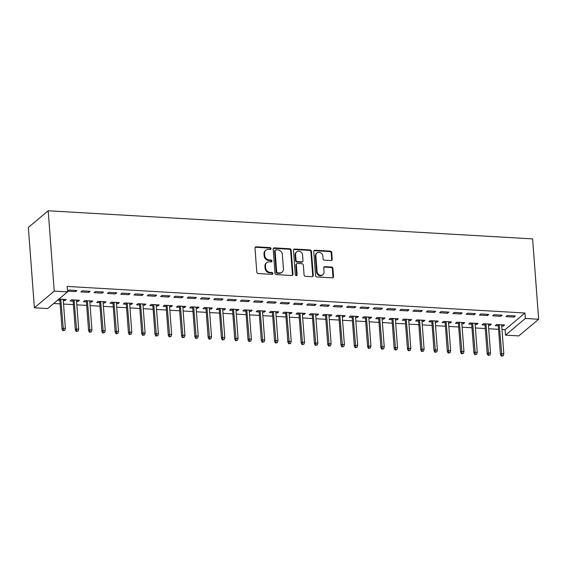 <?xml version="1.0" encoding="UTF-8"?>
<svg xmlns="http://www.w3.org/2000/svg" width="567" height="567" viewBox="0 0 567 567"><rect width="100%" height="100%" fill="white"/><g stroke="black" fill="none" stroke-linecap="round" stroke-linejoin="round"><path stroke-width="0.85" d="M271.033 248.615A0.985 0.865 50 0 0 270.048 247.623L256.192 246.822A1.41 1.233 50 0 0 254.987 248.084L256.794 272.139A1.41 1.233 50 0 0 258.198 273.556L272.054 274.357A0.985 0.865 50 0 0 272.897 273.471A0.985 0.865 50 0 0 271.919 272.486L270.126 272.38A4.515 3.941 50 0 1 265.625 267.865L265.476 265.859A4.515 3.941 50 0 1 266.745 262.641A4.515 3.941 50 0 1 269.332 261.819L271.125 261.926A0.985 0.865 50 0 0 270.983 260.055L269.19 259.948A4.515 3.941 50 0 1 264.697 255.433L264.541 253.428A4.515 3.941 50 0 1 265.817 250.217A4.515 3.941 50 0 1 268.397 249.388L270.19 249.494A0.985 0.865 50 0 0 271.033 248.615M270.431 249.473A0.985 0.865 50 0 0 269.509 248.077L255.653 247.269A1.41 1.233 50 0 0 255.15 247.347M272.295 274.336A0.985 0.865 50 0 0 271.38 272.94L269.587 272.833L270.126 272.38M271.366 261.904A0.985 0.865 50 0 0 270.445 260.508L268.652 260.402L269.19 259.948M331.036 260.544A1.41 1.233 50 0 0 332.241 259.289L331.73 252.535A1.41 1.233 50 0 0 330.327 251.124L314.94 250.231A1.41 1.233 50 0 0 313.735 251.493L315.543 275.548A1.41 1.233 50 0 0 316.953 276.965L332.34 277.858A1.41 1.233 50 0 0 333.545 276.597L332.928 268.439A1.41 1.233 50 0 0 331.525 267.029L324.941 266.646A1.41 1.233 50 0 0 323.736 267.907L324.041 271.954A3.771 3.296 50 0 1 322.977 274.634A3.771 3.296 50 0 1 319.306 274.896A3.771 3.296 50 0 1 317.059 271.543L315.869 255.71A3.771 3.296 50 0 1 316.932 253.024A3.771 3.296 50 0 1 320.603 252.762A3.771 3.296 50 0 1 322.85 256.114L323.048 258.75A1.41 1.233 50 0 0 324.452 260.168L331.036 260.544M524.957 313.012L67.119 286.434L67.53 291.885L47.678 308.561L34.389 307.796L28.35 227.452L48.202 210.768L532.611 238.891L538.65 319.235L525.361 318.463L524.957 313.012L505.105 329.696L505.509 335.14L525.361 318.463M67.53 291.885L54.241 291.112L48.202 210.768M291.176 250.182A1.41 1.233 50 0 0 289.772 248.771L274.385 247.878A1.41 1.233 50 0 0 273.181 249.14L274.988 273.195A1.41 1.233 50 0 0 276.391 274.612L291.778 275.505A1.41 1.233 50 0 0 292.983 274.244L291.176 250.182L290.637 250.635A1.41 1.233 50 0 0 289.234 249.218L273.847 248.325A1.41 1.233 50 0 0 273.344 248.403M294.663 249.055L310.05 249.948A1.41 1.233 50 0 1 311.453 251.358L313.26 275.42A1.41 1.233 50 0 1 312.063 276.682L305.471 276.299A1.41 1.233 50 0 1 304.068 274.882L303.338 265.129A1.41 1.233 50 0 0 301.935 263.712L297.562 263.464A1.41 1.233 50 0 0 296.357 264.725L297.122 274.882A0.985 0.865 50 0 1 295.301 274.775L293.458 250.316A1.41 1.233 50 0 1 294.663 249.055L294.124 249.501L309.511 250.394L310.05 249.948M500.725 316.308L502.064 315.181L494.091 314.713L492.751 315.847L500.725 316.308L500.633 315.096M488.435 325.231L489.994 325.323L491.334 324.196L483.36 323.736L482.021 324.863L485.012 325.033M474.154 314.763L475.493 313.636L467.52 313.175L466.18 314.302L474.154 314.763L474.062 313.551M461.864 323.693L463.423 323.778L464.763 322.651L456.789 322.191L455.45 323.318L458.441 323.495M447.583 313.225L448.922 312.098L440.949 311.63L439.609 312.757L447.583 313.225L447.491 312.013M435.293 322.148L436.852 322.24L438.192 321.113L430.218 320.646L428.879 321.772L431.87 321.95M421.012 311.68L422.351 310.553L414.378 310.092L413.038 311.219L421.012 311.68L420.92 310.468M408.722 320.603L410.274 320.695L411.621 319.568L403.647 319.108L402.308 320.235L405.299 320.405M394.434 310.135L395.78 309.008L387.807 308.547L386.467 309.674L394.434 310.135L394.349 308.93M382.144 319.065L383.703 319.15L385.05 318.023L377.076 317.563L375.737 318.689L378.728 318.867M367.863 308.597L369.209 307.47L361.236 307.002L359.896 308.129L367.863 308.597L367.77 307.385M355.573 317.52L357.132 317.612L358.472 316.485L350.505 316.025L349.159 317.151L352.15 317.322M341.291 307.052L342.631 305.925L334.665 305.464L333.318 306.591L341.291 307.052L341.199 305.84M329.002 315.975L330.561 316.067L331.901 314.94L323.934 314.479L322.588 315.606L325.578 315.776M314.72 305.507L316.06 304.38L308.094 303.919L306.747 305.046L314.72 305.507L314.628 304.302M302.431 314.437L303.99 314.529L305.329 313.402L297.356 312.934L296.017 314.061L299.007 314.238M288.149 303.969L289.489 302.842L281.515 302.374L280.176 303.501L288.149 303.969L288.057 302.757M275.86 312.892L277.419 312.984L278.758 311.857L270.785 311.396L269.445 312.523L272.436 312.693M261.578 302.424L262.918 301.297L254.944 300.836L253.605 301.963L261.578 302.424L261.486 301.212M249.289 311.354L250.848 311.439L252.187 310.312L244.214 309.851L242.874 310.978L245.865 311.148M235.007 300.879L236.347 299.752L228.373 299.291L227.034 300.418L235.007 300.879L234.915 299.674M222.718 309.809L224.277 309.901L225.616 308.774L217.643 308.306L216.303 309.433L219.294 309.61M208.436 299.341L209.776 298.214L201.802 297.753L200.463 298.88L208.436 299.341L208.344 298.129M196.147 308.264L197.699 308.356L199.045 307.229L191.072 306.768L189.732 307.895L192.723 308.065M181.858 297.795L183.205 296.669L175.231 296.208L173.892 297.335L181.858 297.795L181.773 296.584M169.568 306.726L171.128 306.811L172.474 305.684L164.501 305.223L163.161 306.35L166.152 306.527M155.287 296.257L156.634 295.131L148.66 294.663L147.321 295.79L155.287 296.257L155.195 295.046M142.997 305.181L144.557 305.273L145.896 304.146L137.93 303.678L136.583 304.805L139.574 304.982M128.716 294.712L130.056 293.586L122.089 293.125L120.743 294.252L128.716 294.712L128.624 293.5M116.426 303.636L117.986 303.728L119.325 302.601L111.359 302.14L110.012 303.267L113.003 303.437M102.145 293.167L103.485 292.04L95.518 291.58L94.172 292.707L102.145 293.167L102.053 291.962M89.855 302.098L91.415 302.19L92.754 301.056L84.781 300.595L83.441 301.722L86.432 301.899M75.574 291.629L76.914 290.502L68.94 290.035L67.601 291.162L75.574 291.629L75.482 290.417M57.607 300.226L59.861 300.354M63.284 300.553L64.844 300.645L64.751 299.433M58.947 299.1L66.183 299.518L64.844 300.645M53.716 303.494L60.123 303.862M63.547 304.061L73.412 304.635M76.836 304.833L86.694 305.407M90.118 305.606L99.983 306.18M103.407 306.378L113.265 306.953M116.689 307.151L126.554 307.718M129.978 307.916L139.843 308.491M143.267 308.689L153.125 309.263M156.549 309.462L166.415 310.036M169.838 310.234L179.696 310.808M183.12 311.007L192.986 311.574M196.409 311.772L206.268 312.346M209.691 312.545L219.557 313.119M222.98 313.317L232.846 313.891M236.262 314.09L246.128 314.664M249.551 314.862L259.417 315.436M262.84 315.635L272.699 316.202M276.122 316.4L285.988 316.974M289.411 317.173L299.27 317.747M302.693 317.945L312.559 318.519M315.982 318.718L325.848 319.292M329.264 319.49L339.13 320.057M342.553 320.256L352.419 320.83M355.842 321.028L365.701 321.602M369.124 321.801L378.99 322.375M382.413 322.573L392.272 323.147M395.695 323.346L405.561 323.913M408.984 324.118L418.843 324.685M422.266 324.884L432.132 325.458M435.555 325.656L445.421 326.231M448.844 326.429L458.703 327.003M462.126 327.202L471.992 327.776M475.415 327.974L485.274 328.541M488.697 328.74L498.563 329.314M501.986 329.512L505.105 329.696M76.566 301.325L78.126 301.417L79.472 300.29L71.499 299.823L70.159 300.949L73.15 301.127M88.856 292.402L90.203 291.268L82.229 290.807L80.89 291.934L88.856 292.402L88.771 291.19M103.144 302.87L104.697 302.955L106.043 301.828L98.07 301.368L96.73 302.495L99.721 302.672M115.434 293.94L116.774 292.813L108.8 292.352L107.461 293.479L115.434 293.94L115.342 292.728M129.715 304.408L131.275 304.5L132.614 303.373L124.641 302.913L123.301 304.04L126.292 304.21M142.005 295.485L143.345 294.358L135.371 293.89L134.032 295.017L142.005 295.485L141.913 294.273M156.286 305.953L157.846 306.045L159.185 304.918L151.212 304.451L149.872 305.578L152.863 305.755M168.576 297.023L169.916 295.896L161.942 295.435L160.603 296.562L168.576 297.023L168.484 295.818M182.857 307.491L184.417 307.583L185.756 306.456L177.783 305.996L176.443 307.123L179.434 307.293M195.147 298.568L196.487 297.441L188.513 296.98L187.174 298.107L195.147 298.568L195.055 297.356M209.429 309.036L210.988 309.128L212.327 308.001L204.361 307.541L203.014 308.668L206.005 308.838M221.718 300.113L223.058 298.986L215.091 298.518L213.745 299.645L221.718 300.113L221.626 298.901M236 310.581L237.559 310.666L238.898 309.539L230.932 309.079L229.585 310.206L232.576 310.383M248.289 301.651L249.629 300.524L241.662 300.063L240.316 301.19L248.289 301.651L248.197 300.446M262.571 312.119L264.13 312.211L265.469 311.085L257.503 310.624L256.164 311.751L259.147 311.921M274.86 303.196L276.207 302.069L268.234 301.609L266.894 302.735L274.86 303.196L274.768 301.984M289.149 313.664L290.701 313.757L292.048 312.63L284.074 312.162L282.735 313.289L285.725 313.466M301.431 304.741L302.778 303.614L294.805 303.147L293.465 304.273L301.431 304.741L301.346 303.529M315.72 315.209L317.272 315.295L318.619 314.168L310.645 313.707L309.306 314.834L312.297 315.011M328.01 306.279L329.349 305.152L321.376 304.692L320.036 305.819L328.01 306.279L327.917 305.067M342.291 316.747L343.85 316.84L345.19 315.713L337.216 315.252L335.877 316.379L338.868 316.549M354.581 307.824L355.92 306.697L347.947 306.237L346.607 307.364L354.581 307.824L354.488 306.612M368.862 318.293L370.421 318.385L371.761 317.258L363.787 316.79L362.448 317.917L365.439 318.094M381.152 309.362L382.491 308.235L374.518 307.775L373.178 308.902L381.152 309.362L381.059 308.157M395.433 319.838L396.992 319.923L398.332 318.796L390.358 318.335L389.019 319.462L392.01 319.632M407.723 310.907L409.062 309.78L401.089 309.32L399.749 310.447L407.723 310.907L407.63 309.695M422.004 321.376L423.563 321.468L424.903 320.341L416.936 319.88L415.59 321.007L418.581 321.177M434.294 312.452L435.633 311.326L427.667 310.858L426.32 311.985L434.294 312.452L434.202 311.24M448.575 322.921L450.134 323.013L451.474 321.886L443.507 321.418L442.161 322.545L445.152 322.722M460.865 313.99L462.204 312.864L454.238 312.403L452.891 313.53L460.865 313.99L460.773 312.786M475.146 324.459L476.705 324.551L478.052 323.424L470.078 322.963L468.739 324.09L471.723 324.26M487.436 315.536L488.782 314.409L480.809 313.948L479.469 315.075L487.436 315.536L487.351 314.324M501.724 326.004L503.276 326.096L504.623 324.969L496.649 324.501L495.31 325.635L498.301 325.805M514.007 317.081L515.353 315.954L507.38 315.486L506.04 316.613L514.007 317.081L513.922 315.869M538.65 319.235L518.798 335.912L505.509 335.14M54.241 291.112L34.389 307.796M78.126 301.417L78.04 300.205M91.415 302.19L91.322 300.978M104.697 302.955L104.611 301.75M117.986 303.728L117.893 302.516M131.275 304.5L131.183 303.288M144.557 305.273L144.465 304.061M157.846 306.045L157.754 304.833M171.128 306.811L171.036 305.606M184.417 307.583L184.325 306.371M197.699 308.356L197.614 307.144M210.988 309.128L210.896 307.916M224.277 309.901L224.185 308.689M237.559 310.666L237.467 309.462M250.848 311.439L250.756 310.234M264.13 312.211L264.038 311M277.419 312.984L277.327 311.772M290.701 313.757L290.616 312.545M303.99 314.529L303.898 313.317M317.272 315.295L317.187 314.09M330.561 316.067L330.469 314.855M343.85 316.84L343.758 315.628M357.132 317.612L357.04 316.4M370.421 318.385L370.329 317.173M383.703 319.15L383.611 317.945M396.992 319.923L396.9 318.718M410.274 320.695L410.189 319.483M423.563 321.468L423.471 320.256M436.852 322.24L436.76 321.028M450.134 323.013L450.042 321.801M463.423 323.778L463.331 322.573M476.705 324.551L476.613 323.339M489.994 325.323L489.902 324.111M503.276 326.096L503.191 324.884M265.817 250.217L265.278 250.664A4.515 3.941 50 0 0 264.009 253.874L264.541 253.428M268.652 260.402A4.515 3.941 50 0 1 264.158 255.88L264.009 253.874M266.745 262.641L266.214 263.095A4.515 3.941 50 0 0 264.938 266.306L265.476 265.859M269.587 272.833A4.515 3.941 50 0 1 265.094 268.311L264.938 266.306M292.281 275.427A1.41 1.233 50 0 0 292.452 274.69L290.637 250.635M275.959 249.827A0.985 0.865 50 0 0 275.115 250.713L276.703 271.834A0.985 0.865 50 0 0 277.688 272.819L279.581 272.933A4.515 3.941 50 0 0 282.16 272.11A4.515 3.941 50 0 0 283.429 268.893L282.345 254.463A4.515 3.941 50 0 0 277.851 249.941L275.959 249.827M275.392 250.012L274.86 250.458A0.985 0.865 50 0 0 274.577 251.167L275.115 250.713M282.16 272.11L281.622 272.557A4.515 3.941 50 0 1 279.042 273.379L277.15 273.273A0.985 0.865 50 0 1 276.164 272.28L274.577 251.167M312.559 276.604A1.41 1.233 50 0 0 312.729 275.867L310.922 251.812A1.41 1.233 50 0 0 309.511 250.394M296.754 263.719L296.222 264.172A1.41 1.233 50 0 0 295.825 265.172L296.584 275.328L297.122 274.882M296.52 275.746A0.985 0.865 50 0 0 296.584 275.328M302.572 255.001A3.771 3.296 50 0 0 300.333 251.649A3.771 3.296 50 0 0 296.661 251.911A3.771 3.296 50 0 0 295.598 254.597L296.017 260.175A1.41 1.233 50 0 0 297.42 261.593L301.793 261.841A1.41 1.233 50 0 0 302.998 260.579L302.572 255.001M296.661 251.911L296.123 252.365A3.771 3.296 50 0 0 295.06 255.051L295.598 254.597M302.601 261.585L302.062 262.039A1.41 1.233 50 0 1 301.254 262.294L296.888 262.039A1.41 1.233 50 0 1 295.478 260.629L295.06 255.051M294.124 249.501A1.41 1.233 50 0 0 293.621 249.579M316.932 253.024L316.4 253.47A3.771 3.296 50 0 0 315.337 256.156L315.869 255.71M322.977 274.634L322.439 275.087A3.771 3.296 50 0 1 318.767 275.349A3.771 3.296 50 0 1 316.528 271.997L315.337 256.156M332.843 277.78A1.41 1.233 50 0 0 333.006 277.043L332.39 268.893A1.41 1.233 50 0 0 330.986 267.482L324.402 267.1A1.41 1.233 50 0 0 323.899 267.177M331.539 260.473A1.41 1.233 50 0 0 331.702 259.736L331.199 252.988A1.41 1.233 50 0 0 329.796 251.571L314.401 250.678A1.41 1.233 50 0 0 313.905 250.756M62.902 330.703L64.766 330.327L62.902 330.703L62.023 329.08L62.987 328.272L65.375 328.406L63.192 299.341M63.44 330.249L60.804 299.206M62.023 329.08L59.769 299.142M65.375 328.406L64.766 330.327M76.184 331.475L78.055 331.1L76.184 331.475L75.305 329.852L76.276 329.044L78.664 329.179L76.481 300.113M76.722 331.022L74.086 299.978M75.305 329.852L73.058 299.915M78.664 329.179L78.055 331.1M89.473 332.248L91.337 331.872L89.473 332.248L88.594 330.625L89.558 329.81L91.953 329.951L89.763 300.886M90.011 331.794L87.375 300.744M88.594 330.625L86.34 300.687M91.953 329.951L91.337 331.872M102.755 333.013L104.626 332.645L102.755 333.013L101.876 331.397L102.847 330.582L105.235 330.724L103.052 301.658M103.293 332.567L100.657 301.516M101.876 331.397L99.629 301.46M105.235 330.724L104.626 332.645M116.044 333.786L117.908 333.41L116.044 333.786L115.165 332.17L116.129 331.355L118.524 331.497L116.334 302.431M116.582 333.339L113.946 302.289M115.165 332.17L112.911 302.232M118.524 331.497L117.908 333.41M129.333 334.558L131.197 334.183L129.333 334.558L128.454 332.935L129.418 332.127L131.806 332.262L129.623 303.196M129.864 334.105L127.228 303.062M128.454 332.935L126.2 302.998M131.806 332.262L131.197 334.183M142.615 335.331L144.479 334.955L142.615 335.331L141.736 333.708L142.7 332.9L145.095 333.035L142.905 303.969M143.153 334.877L140.517 303.834M141.736 333.708L139.489 303.77M145.095 333.035L144.479 334.955M155.904 336.103L157.768 335.728L155.904 336.103L155.025 334.48L155.989 333.665L158.377 333.807L156.194 304.741M156.435 335.65L153.806 304.599M155.025 334.48L152.771 304.543M158.377 333.807L157.768 335.728M169.186 336.869L171.05 336.5L169.186 336.869L168.307 335.253L169.278 334.438L171.666 334.58L169.483 305.514M169.724 336.422L167.088 305.372M168.307 335.253L166.06 305.315M171.666 334.58L171.05 336.5M182.475 337.641L184.339 337.273L182.475 337.641L181.596 336.025L182.56 335.21L184.955 335.352L182.765 306.286M183.013 337.195L180.377 306.145M181.596 336.025L179.342 306.088M184.955 335.352L184.339 337.273M195.757 338.414L197.628 338.038L195.757 338.414L194.878 336.791L195.849 335.983L198.237 336.118L196.054 307.059M196.295 337.96L193.659 306.917M194.878 336.791L192.631 306.853M198.237 336.118L197.628 338.038M209.046 339.186L210.91 338.811L209.046 339.186L208.167 337.563L209.131 336.755L211.526 336.89L209.336 307.824M209.584 338.733L206.948 307.69M208.167 337.563L205.913 307.626M211.526 336.89L210.91 338.811M222.335 339.959L224.199 339.583L222.335 339.959L221.456 338.336L222.42 337.528L224.808 337.663L222.625 308.597M222.866 339.505L220.23 308.462M221.456 338.336L219.202 308.398M224.808 337.663L224.199 339.583M235.617 340.732L237.481 340.356L235.617 340.732L234.738 339.109L235.702 338.293L238.097 338.435L235.907 309.369M236.155 340.278L233.519 309.228M234.738 339.109L232.484 309.171M238.097 338.435L237.481 340.356M248.906 341.497L250.77 341.128L248.906 341.497L248.027 339.881L248.991 339.066L251.379 339.208L249.197 310.142M249.437 341.05L246.808 310M248.027 339.881L245.773 309.943M251.379 339.208L250.77 341.128M262.188 342.27L264.052 341.894L262.188 342.27L261.309 340.647L262.273 339.839L264.669 339.98L262.486 310.914M262.727 341.823L260.09 310.773M261.309 340.647L259.062 310.716M264.669 339.98L264.052 341.894M275.477 343.042L277.341 342.666L275.477 343.042L274.598 341.419L275.562 340.611L277.95 340.746L275.768 311.68M276.016 342.588L273.379 311.545M274.598 341.419L272.344 311.481M277.95 340.746L277.341 342.666M288.759 343.815L290.63 343.439L288.759 343.815L287.88 342.192L288.851 341.384L291.24 341.518L289.057 312.452M289.298 343.361L286.661 312.318M287.88 342.192L285.633 312.254M291.24 341.518L290.63 343.439M302.048 344.587L303.912 344.212L302.048 344.587L301.169 342.964L302.133 342.149L304.529 342.291L302.339 313.225M302.587 344.134L299.95 313.083M301.169 342.964L298.915 313.027M304.529 342.291L303.912 344.212M315.337 345.353L317.201 344.984L315.337 345.353L314.451 343.737L315.422 342.922L317.811 343.063L315.628 313.998M315.869 344.906L313.232 313.856M314.451 343.737L312.204 313.799M317.811 343.063L317.201 344.984M328.619 346.125L330.483 345.757L328.619 346.125L327.74 344.509L328.704 343.694L331.1 343.836L328.91 314.77M329.158 345.679L326.521 314.628M327.74 344.509L325.486 314.572M331.1 343.836L330.483 345.757M341.908 346.898L343.772 346.522L341.908 346.898L341.029 345.275L341.993 344.467L344.382 344.601L342.199 315.536M342.44 346.444L339.81 315.401M341.029 345.275L338.775 315.337M344.382 344.601L343.772 346.522M355.19 347.67L357.054 347.295L355.19 347.67L354.311 346.047L355.275 345.239L357.671 345.374L355.481 316.308M355.729 347.217L353.092 316.173M354.311 346.047L352.064 316.11M357.671 345.374L357.054 347.295M368.479 348.443L370.343 348.067L368.479 348.443L367.6 346.82L368.564 346.012L370.953 346.146L368.77 317.081M369.011 347.989L366.381 316.946M367.6 346.82L365.346 316.882M370.953 346.146L370.343 348.067M381.761 349.215L383.625 348.84L381.761 349.215L380.882 347.592L381.853 346.777L384.242 346.919L382.059 317.853M382.3 348.762L379.663 317.711M380.882 347.592L378.636 317.655M384.242 346.919L383.625 348.84M395.05 349.981L396.914 349.612L395.05 349.981L394.171 348.365L395.135 347.55L397.531 347.691L395.341 318.626M395.589 349.534L392.952 318.484M394.171 348.365L391.917 318.427M397.531 347.691L396.914 349.612M408.332 350.753L410.203 350.378L408.332 350.753L407.453 349.13L408.424 348.322L410.813 348.464L408.63 319.398M408.871 350.307L406.234 319.256M407.453 349.13L405.207 319.2M410.813 348.464L410.203 350.378M421.621 351.526L423.485 351.15L421.621 351.526L420.742 349.903L421.706 349.095L424.102 349.229L421.912 320.164M422.16 351.072L419.523 320.029M420.742 349.903L418.489 319.965M424.102 349.229L423.485 351.15M434.91 352.298L436.774 351.923L434.91 352.298L434.031 350.675L434.995 349.867L437.384 350.002L435.201 320.936M435.442 351.845L432.805 320.802M434.031 350.675L431.778 320.738M437.384 350.002L436.774 351.923M448.192 353.071L450.056 352.695L448.192 353.071L447.313 351.448L448.277 350.633L450.673 350.775L448.483 321.709M448.731 352.617L446.094 321.567M447.313 351.448L445.067 321.51M450.673 350.775L450.056 352.695M461.481 353.836L463.345 353.468L461.481 353.836L460.602 352.22L461.566 351.405L463.955 351.547L461.772 322.481M462.013 353.39L459.383 322.339M460.602 352.22L458.349 322.283M463.955 351.547L463.345 353.468M474.763 354.609L476.627 354.233L474.763 354.609L473.884 352.993L474.848 352.178L477.244 352.32L475.061 323.254M475.302 354.162L472.665 323.112M473.884 352.993L471.638 323.055M477.244 352.32L476.627 354.233M488.052 355.381L489.916 355.006L488.052 355.381L487.173 353.758L488.137 352.95L490.526 353.085L488.343 324.019M488.591 354.928L485.954 323.885M487.173 353.758L484.92 323.821M490.526 353.085L489.916 355.006M501.334 356.154L503.205 355.778L501.334 356.154L500.455 354.531L501.426 353.723L503.815 353.858L501.632 324.792M501.873 355.7L499.236 324.657M500.455 354.531L498.209 324.593M503.815 353.858L503.205 355.778M269.509 248.077L270.048 247.623M271.38 272.94L271.919 272.486M270.445 260.508L270.983 260.055M264.158 255.88L264.697 255.433M265.094 268.311L265.625 267.865M255.653 247.269L256.192 246.822M292.452 274.69L292.983 274.244M273.847 248.325L274.385 247.878M289.234 249.218L289.772 248.771M276.164 272.28L276.703 271.834M277.15 273.273L277.688 272.819M279.042 273.379L279.581 272.933M310.922 251.812L311.453 251.358M312.729 275.867L313.26 275.42M295.825 265.172L296.357 264.725M295.478 260.629L296.017 260.175M296.888 262.039L297.42 261.593M301.254 262.294L301.793 261.841M316.528 271.997L317.059 271.543M324.402 267.1L324.941 266.646M330.986 267.482L331.525 267.029M332.39 268.893L332.928 268.439M333.006 277.043L333.545 276.597M314.401 250.678L314.94 250.231M329.796 251.571L330.327 251.124M331.199 252.988L331.73 252.535M331.702 259.736L332.241 259.289"/></g></svg>
